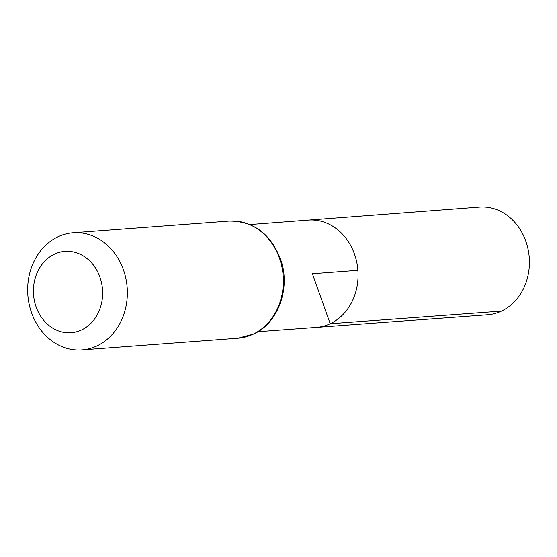 <?xml version="1.0" encoding="UTF-8"?>
<svg xmlns="http://www.w3.org/2000/svg" width="557" height="557" viewBox="0 0 557 557"><rect width="100%" height="100%" fill="white"/><g stroke="black" fill="none" stroke-linecap="round" stroke-linejoin="round"><path stroke-width="0.84" d="M249.905 224.568L308.348 220.119A53.785 45.611 85.7 0 1 356.71 262.02A53.785 45.611 85.7 0 1 330.21 323.749A53.785 45.611 85.7 0 1 316.376 327.398L487.57 314.782A53.987 45.785 85.7 0 0 501.453 311.119A53.987 45.785 85.7 0 0 528.057 249.16A53.987 45.785 85.7 0 0 479.507 207.1L308.348 220.119A53.785 45.611 85.7 0 1 356.71 262.02A53.785 45.611 85.7 0 1 330.21 323.749A53.785 45.611 85.7 0 1 316.376 327.398L257.926 331.7M81.524 329.953A40.779 34.583 85.7 0 1 33.671 286.054A40.779 34.583 85.7 0 1 88.89 260.147A40.779 34.583 85.7 0 1 81.524 329.953M96.946 345.918A58.722 49.796 85.7 0 1 81.893 349.9A58.722 49.796 85.7 0 1 27.85 295.057A58.722 49.796 85.7 0 1 73.127 232.784A58.722 49.796 85.7 0 1 125.882 278.556A58.722 49.796 85.7 0 1 96.946 345.918M357.893 270.347L312.407 273.752L330.21 323.749L501.453 311.119M252.955 334.242A58.722 49.796 85.7 0 1 237.909 338.217L253.442 334.116C277.755 323.408 290.448 289.299 281.201 261.108C271.551 234.448 254.201 221.108 229.136 221.101A58.722 49.796 85.7 0 1 281.891 266.88A58.722 49.796 85.7 0 1 252.955 334.242M81.893 349.9L237.909 338.217M73.127 232.784L229.136 221.101"/></g></svg>

